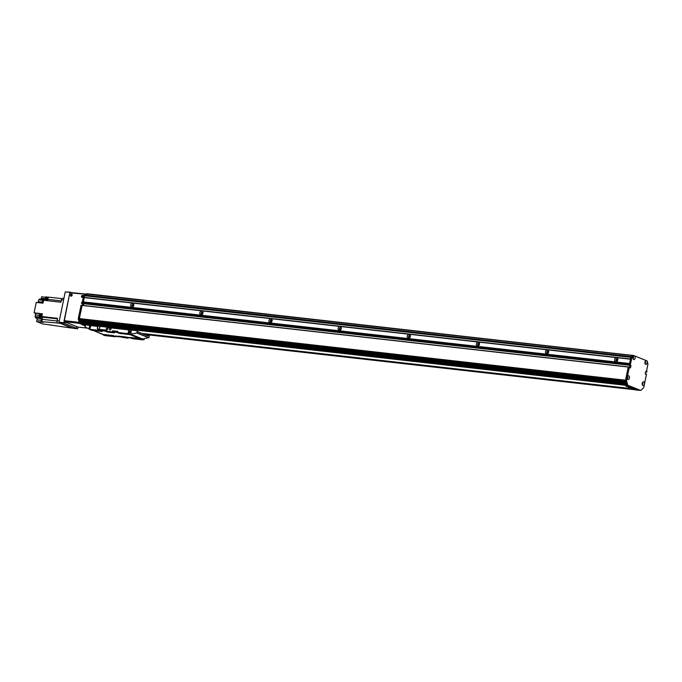 <?xml version="1.0" encoding="UTF-8"?>
<svg xmlns="http://www.w3.org/2000/svg" width="682" height="682" viewBox="0 0 682 682"><rect width="100%" height="100%" fill="white"/><g stroke="black" fill="none" stroke-linecap="round" stroke-linejoin="round"><path stroke-width="1.02" d="M633.493 355.527L86.716 293.686L86.75 295.255M633.118 356.899L632.964 358.246M84.338 297.403L83.409 301.93L82.496 303.311L81.456 303.209L82.539 303.473L84.67 295.758L84.338 297.403L630.5 359.005L630.841 357.359L84.67 295.758L86.247 294.164L85.207 294.044L83.639 295.638L84.67 295.758L85.344 295.093L631.489 356.695L86.75 295.238M632.887 355.279L631.029 357.172A0.844 0.486 96.4 0 0 630.773 357.7L631.813 357.811A0.844 0.486 -83.6 0 1 632.061 357.283L631.029 357.172M85.301 295.118L631.472 356.72L630.841 357.359M645.522 362.517L644.916 363.063M642.342 382.892L642.188 384.239M638.761 389.951L639.46 390.232A1.696 0.963 96.4 0 0 639.605 390.275A1.696 0.963 96.4 0 0 639.682 390.275M630.245 364.827L629.043 365.211L82.863 303.601L629.034 365.202L629.75 365.194L629.861 364.29L628.821 364.171L628.668 364.921L628.787 364.324L82.616 302.723M82.539 303.473L629.75 365.194M629.861 364.29L629.87 364.29A0.844 0.486 -83.6 0 1 630.015 364.094L628.975 363.975A0.844 0.486 96.4 0 0 628.838 364.171M628.975 363.975L629.435 363.506L83.409 301.93M84.295 297.608L630.466 359.209L629.691 362.986A0.844 0.486 -83.6 0 1 629.435 363.506L630.466 363.625A0.844 0.486 96.4 0 0 630.722 363.097L629.691 362.986L630.773 357.7M625.539 380.172L626.57 380.292L629.358 367.044L628.233 367.018L625.539 380.172A0.844 0.486 96.4 0 0 625.556 380.803L626.63 384.546A1.696 0.963 96.4 0 0 627.184 385.287L639.443 390.232A1.696 0.963 96.4 0 0 639.588 390.266A1.696 0.963 96.4 0 0 639.742 390.266M629.887 365.305A0.844 0.486 -83.6 0 1 629.861 365.765L629.58 367.129M633.049 358.51A0.955 0.546 96.4 0 0 633.254 356.66M642.265 384.503A0.955 0.546 96.4 0 0 642.478 382.653M627.329 378.484A0.955 0.546 96.4 0 0 627.534 376.635M645.002 363.327A0.955 0.546 96.4 0 0 645.206 361.477M628.318 366.925L629.691 367.172L629.972 367.956A0.844 0.486 -83.6 0 0 630.603 367.317L630.901 365.876A0.844 0.486 -83.6 0 0 630.611 364.87M646.093 371.153L646.238 371.17A0.844 0.486 -83.6 0 0 645.615 371.809L645.317 373.25A0.844 0.486 -83.6 0 0 645.607 374.256L645.547 374.222M645.317 373.813L645.973 374.273M645.811 371.349L646.562 371.434L645.939 371.213M646.562 371.434L645.632 371.707M646.63 360.744A1.952 1.108 -83.6 0 1 647.082 362.935A1.952 1.108 -83.6 0 1 646.169 364.384A1.952 1.108 -83.6 0 1 645.104 363.813A1.952 1.108 -83.6 0 1 645.419 361.025A1.952 1.108 -83.6 0 1 646.186 360.565L647.099 360.931L647.883 363.659A0.844 0.486 -83.6 0 1 647.9 364.299L646.817 369.584A0.844 0.486 96.4 0 0 646.834 370.215L646.851 372.082M646.05 373.898L646.51 374.086L643.817 387.231A0.844 0.486 96.4 0 1 643.561 387.76L641.225 390.13A1.696 0.963 96.4 0 1 640.628 390.385A1.696 0.963 96.4 0 1 640.483 390.343L628.216 385.407A1.696 0.963 96.4 0 1 627.67 384.665L626.587 380.923A0.844 0.486 96.4 0 1 626.57 380.292M646.186 360.565L634.678 355.927A1.952 1.108 -83.6 0 1 635.13 358.118A1.952 1.108 -83.6 0 1 634.217 359.567A1.952 1.108 -83.6 0 1 633.152 358.996A1.952 1.108 -83.6 0 1 633.467 356.209A1.952 1.108 -83.6 0 1 634.234 355.748L632.061 357.283M631.813 357.811L630.722 363.097M630.466 363.625L630.015 364.094M644.354 384.111A1.952 1.108 -83.6 0 1 643.441 385.56A1.952 1.108 -83.6 0 1 642.376 384.989A1.952 1.108 -83.6 0 1 642.691 382.201A1.952 1.108 -83.6 0 1 644.004 382.022A1.952 1.108 -83.6 0 1 644.354 384.111M629.418 378.092A1.952 1.108 -83.6 0 1 628.497 379.542A1.952 1.108 -83.6 0 1 627.431 378.97A1.952 1.108 -83.6 0 1 627.747 376.183A1.952 1.108 -83.6 0 1 629.06 376.004A1.952 1.108 -83.6 0 1 629.418 378.092M632.726 355.441L633.766 355.561M632.998 358.476A0.955 0.546 96.4 0 0 633.194 356.677M634.234 355.748L634.678 355.927M642.222 384.478A0.955 0.546 96.4 0 0 642.418 382.67M627.278 378.459A0.955 0.546 96.4 0 0 627.483 376.652M644.95 363.293A0.955 0.546 96.4 0 0 645.155 361.494M82.343 324.53L79.973 323.575A1.696 0.963 -83.6 0 1 79.427 322.825L78.345 319.091A0.844 0.486 -83.6 0 1 78.328 318.451L81.03 305.306L82.164 305.323L81.03 305.306M82.386 305.348L82.658 304.044A0.844 0.486 96.4 0 0 82.675 303.584M82.889 303.609L81.508 303.354M81.456 303.209L82.411 301.606L83.639 295.638M86.034 295.178L86.247 294.164M625.539 380.795L79.359 319.185A0.844 0.486 -83.6 0 1 79.368 318.571L82.07 305.425M80.382 322.671L80.135 320.105A0.912 0.52 96.4 0 0 80.732 319.372M79.768 320.531L79.385 319.21L78.345 319.091M82.403 324.248L81.013 323.686A1.696 0.963 -83.6 0 1 80.996 323.686A1.696 0.963 -83.6 0 1 80.442 322.936L80.749 322.245A0.912 0.52 96.4 0 0 81.346 321.512M81.627 302.399L82.667 302.51M82.411 301.606L83.451 301.725M133.57 305.425A0.955 0.776 -68.1 0 0 132.078 305.05A0.955 0.776 -68.1 0 0 132.436 306.218A0.955 0.776 -68.1 0 0 133.57 305.425M133.834 305.297A1.927 1.56 111.9 0 1 131.149 306.653A1.927 1.56 111.9 0 1 131.814 303.413A1.927 1.56 111.9 0 1 133.834 305.297M133.28 304.522A0.955 0.776 -68.1 0 0 132.581 306.261M202.707 313.226A0.955 0.776 -68.1 0 0 201.216 312.842A0.955 0.776 -68.1 0 0 201.574 314.018A0.955 0.776 -68.1 0 0 202.707 313.226M202.972 313.098A1.927 1.56 111.9 0 1 200.278 314.453A1.927 1.56 111.9 0 1 200.943 311.214A1.927 1.56 111.9 0 1 202.972 313.098M202.418 312.322A0.955 0.776 -68.1 0 0 201.719 314.061M271.845 321.017A0.955 0.776 -68.1 0 0 270.345 320.642A0.955 0.776 -68.1 0 0 270.711 321.819A0.955 0.776 -68.1 0 0 271.845 321.017M272.109 320.898A1.927 1.56 111.9 0 1 269.416 322.254A1.927 1.56 111.9 0 1 270.081 319.005A1.927 1.56 111.9 0 1 272.109 320.898M271.555 320.122A0.955 0.776 -68.1 0 0 270.856 321.853M340.974 328.818A0.955 0.776 -68.1 0 0 339.483 328.443A0.955 0.776 -68.1 0 0 339.841 329.611A0.955 0.776 -68.1 0 0 340.974 328.818M341.247 328.69A1.927 1.56 111.9 0 1 338.553 330.045A1.927 1.56 111.9 0 1 339.218 326.806A1.927 1.56 111.9 0 1 341.247 328.69M340.685 327.914A0.955 0.776 -68.1 0 0 339.986 329.653M410.112 336.618A0.955 0.776 -68.1 0 0 408.62 336.235A0.955 0.776 -68.1 0 0 408.978 337.411A0.955 0.776 -68.1 0 0 410.112 336.618M410.376 336.49A1.927 1.56 111.9 0 1 407.691 337.846A1.927 1.56 111.9 0 1 408.356 334.606A1.927 1.56 111.9 0 1 410.376 336.49M409.822 335.715A0.955 0.776 -68.1 0 0 409.123 337.454M479.25 344.41A0.955 0.776 -68.1 0 0 477.75 344.035A0.955 0.776 -68.1 0 0 478.116 345.211A0.955 0.776 -68.1 0 0 479.25 344.41M479.514 344.291A1.927 1.56 111.9 0 1 476.82 345.646A1.927 1.56 111.9 0 1 477.485 342.398A1.927 1.56 111.9 0 1 479.514 344.291M478.96 343.515A0.955 0.776 -68.1 0 0 478.261 345.245M548.388 352.21A0.955 0.776 -68.1 0 0 546.887 351.835A0.955 0.776 -68.1 0 0 547.254 353.003A0.955 0.776 -68.1 0 0 548.388 352.21M548.652 352.083A1.927 1.56 111.9 0 1 545.958 353.438A1.927 1.56 111.9 0 1 546.623 350.198A1.927 1.56 111.9 0 1 548.652 352.083M548.089 351.307A0.955 0.776 -68.1 0 0 547.39 353.046M617.517 360.011A0.955 0.776 -68.1 0 0 616.025 359.627A0.955 0.776 -68.1 0 0 616.383 360.804A0.955 0.776 -68.1 0 0 617.517 360.011M617.79 359.883A1.927 1.56 111.9 0 1 615.096 361.238A1.927 1.56 111.9 0 1 615.761 357.999A1.927 1.56 111.9 0 1 617.79 359.883M617.227 359.107A0.955 0.776 -68.1 0 0 616.528 360.846M81.729 323.967L627.866 385.56M80.075 321.341L626.17 382.96L80.075 321.341M629.273 367.138L628.233 367.018L625.53 380.198L79.359 318.596L82.155 305.323L628.31 366.925L82.164 305.331M83.374 305.459A2.327 1.33 96.4 0 0 83.613 303.686M627.397 376.873L627.866 377.308M627.696 378.16L627.244 378.22M626.553 384.264L626.613 384.537A1.696 0.963 96.4 0 0 627.167 385.279L628.216 385.407M626.613 384.537L79.427 322.825M625.931 382.133L626.17 382.952M625.53 380.198A0.844 0.486 96.4 0 0 625.53 380.786L626.587 380.923M625.53 380.786L79.359 319.185M629.776 365.288A2.327 1.33 -83.6 0 1 629.529 367.112M630.5 359.03L84.449 297.446M82.965 295.545A1.057 0.861 -68.1 0 0 82.207 297.429M83.221 296.491A1.057 0.861 111.9 0 1 81.959 297.378A1.057 0.861 111.9 0 1 82.752 295.408A1.057 0.861 111.9 0 1 83.221 296.491M71.9 294.3A1.057 0.861 -68.1 0 0 71.141 296.176M72.156 295.246A1.057 0.861 111.9 0 1 70.894 296.124A1.057 0.861 111.9 0 1 71.687 294.164A1.057 0.861 111.9 0 1 72.156 295.246M79.103 321.716L78.976 322.33L64.108 320.651L69.811 292.876L84.415 294.095L84.67 294.59M87.202 328.102L77.731 327.036L64.406 321.657L79.265 323.336A0.844 0.486 -83.6 0 1 78.976 322.33M79.265 323.336L82.334 324.572M64.108 320.651A0.844 0.486 96.4 0 0 64.406 321.657M89.896 324.93L91.797 325.391M90.791 325.212L90.033 328.92L89.001 328.801L89.973 329.415M113.468 335.57L103.093 334.402L93.4 330.497L103.05 334.606L113.468 335.57L115.335 336.772L113.425 335.774M89.76 325.092L89.001 328.801M102.522 334.47L103.076 334.692M89.709 325.348L85.531 324.879L85.105 326.959L88.992 328.929M127.568 337.999A1.995 1.611 -68.1 0 0 128.566 337.871M127.602 337.931A1.995 1.611 -68.1 0 0 128.148 337.829M85.301 325.996L82.3 324.751L82.803 324.095M85.847 324.436L87.492 325.092M84.184 324.248L84.048 324.888L85.199 325.152L85.361 324.376M84.048 324.888L82.667 324.734M85.327 325.902L84.849 325.638L85.378 325.638M141.865 333.421L632.299 388.731M637.909 389.61L637.934 390.24L635.036 389.831L625.837 386.131L626.204 385.381M627.585 385.535L627.457 386.183L628.608 386.438L628.719 385.91M627.457 386.183L626.067 386.021M634.831 389.354L632.845 388.783L634.831 389.354M630.236 387.495L628.25 386.933L630.236 387.495M637.798 390.147L628.608 386.438M86.571 294.121L70.476 292.527M86.435 294.462L86.282 295.204M82.744 297.25A0.691 0.554 111.9 0 1 82.258 296.517A0.691 0.554 111.9 0 1 83.23 296.048M71.678 295.997A0.691 0.554 111.9 0 1 71.192 295.263A0.691 0.554 111.9 0 1 72.164 294.795M128.804 329.568L107.995 327.573L128.736 329.909L128.046 333.865L142.99 339.892L143.194 339.491M114.329 332.859L112.496 332.117L112.632 330.83L112.462 331.657L114.329 332.859L107.415 332.074L105.582 331.333L105.719 330.054L106.409 330.131A1.27 1.032 -68.1 0 0 107.696 329.014L107.995 327.573M97.33 327.846L97.935 326.081L97.33 327.846A1.27 1.032 -68.1 0 0 98.114 329.193L100.535 329.466L100.365 330.293L102.232 331.495L100.39 330.753L100.535 329.466L105.719 330.054L105.548 330.881L100.365 330.293M97.697 327.991A1.27 1.032 -68.1 0 0 98.08 329.193M98.08 326.141L108.276 327.292M99.939 327.82L99.7 327.292L99.316 328.255L99.939 327.82M106.844 328.605L106.614 328.076L106.23 329.039L106.844 328.605M97.935 326.081L90.715 325.621L97.628 326.405M90.715 325.621L89.947 329.329L100.322 330.497M127.636 337.769L125.565 336.934L131.285 338.178M110.706 329.611A1.04 0.844 111.9 0 1 111.081 328.698M110.799 327.889A0.639 0.511 111.9 0 1 110.859 328.102A1.04 0.844 111.9 0 1 109.811 329.841A1.04 0.844 111.9 0 1 109.887 327.991L111.047 328.46M123.63 337.607L122.018 337.164L123.63 337.607M110.527 332.33L108.915 331.878L110.527 332.33M98.327 330.923L96.997 330.557L98.327 330.923M135.633 338.928L134.294 338.562L135.633 338.928M122.53 333.651L121.2 333.285L122.53 333.651M111.43 336.2L110.1 335.834L111.43 336.2M112.462 331.657L117.645 332.245L117.816 331.418L112.632 330.83L117.816 331.418L117.679 332.697L119.52 333.438L129.887 334.606M141.123 338.69L130.748 337.522L130.782 337.982L132.615 338.715L142.99 339.892M125.565 336.934L118.651 336.158L118.685 336.61L127.432 338.136M130.705 337.726L141.08 338.894M118.608 336.362L125.522 337.138M130.782 337.982L141.148 339.15M103.05 334.606L113.493 336.03M103.127 334.862L104.968 335.604L115.335 336.772M105.505 331.085L112.419 331.861M117.602 332.449L127.977 333.617M117.679 332.697L128.046 333.865M89.947 329.329L100.39 330.753M90.024 329.577L91.865 330.318L102.232 331.495M118.685 336.61L125.599 337.394M105.582 331.333L112.496 332.117M129.998 331.725L130.467 331.162L130.305 332.594L129.998 331.725M144.431 338.639L144.132 339.602L143.092 339.483L128.131 333.455L129.171 333.575L130.015 329.457L131.507 330.062L130.663 334.18L142.615 338.988L148.906 337.624L149.341 335.535L145.803 335.007M129.094 333.319L128.131 333.455M128.063 333.208L128.821 329.5L129.853 329.619M129.981 329.457L128.821 329.5M143.092 339.483L129.171 333.575M130.663 334.18L136.792 332.987L137.389 330.727L137.909 331.827L147.943 335.868M137.389 330.727L131.507 330.062M117.398 332.543L114.789 332.1L117.398 332.543M130.271 337.735L127.662 337.283L130.271 337.735M118.174 336.371L115.565 335.919L118.174 336.371M105.301 331.179L102.692 330.736L105.301 331.179M115.531 336.405L119.18 336.814M70.212 292.143L65.233 291.939L70.672 292.331M78.217 327.096L77.629 328.775L72.957 328.247L59.172 322.688L63.835 323.217L69.896 292.459M63.69 322.714L59.019 322.185L59.172 322.688M59.019 322.185L65.233 291.939M77.629 328.775L63.835 323.217M77.202 326.814A0.878 0.503 -83.6 0 1 76.316 326.456M65.822 322.236A0.878 0.503 -83.6 0 1 64.935 321.878M59.266 321.017L57.083 320.77A1.91 1.091 96.4 0 0 57.74 323.038L60.161 323.311A1.91 1.091 -83.6 0 1 59.726 322.91M60.161 323.311L71.883 328.033A1.91 1.091 -83.6 0 0 72.053 328.076A1.91 1.091 -83.6 0 0 72.403 328.016M51.568 325.126L51.772 325.203A1.253 0.716 -83.6 0 1 51.67 325.178A1.253 0.716 -83.6 0 1 51.568 325.126L42.489 323.873L36.666 321.529L37.007 319.884L41.048 320.335M69.803 327.795A1.91 1.091 96.4 0 1 69.632 327.803A1.91 1.091 96.4 0 1 69.462 327.761L51.534 325.178A1.253 0.716 96.4 0 0 51.653 325.178M42.054 314.351A1.483 0.844 -83.6 0 0 41.645 313.916L40.843 313.592L40.272 316.371L39.232 316.252A160.978 91.874 96.4 0 0 40.477 316.934A2.037 1.159 -83.6 0 1 40.784 317.198L35.08 316.55A2.037 1.159 -83.6 0 1 35.464 317.701L42.207 318.46A2.037 1.159 -83.6 0 1 42.165 319.312A160.978 91.874 96.4 0 0 41.79 321.631L57.74 323.038M41.79 321.631L43.409 322.288L36.666 321.529M57.083 320.77L57.586 318.323L41.824 316.542L42.028 315.536A1.253 0.716 -83.6 0 1 42.105 315.169L42.395 313.763L40.843 313.592M41.824 316.542A160.978 91.874 96.4 0 0 43.068 317.224A2.037 1.159 -83.6 0 1 43.375 317.488L41.815 317.318L41.934 316.729M61.917 298.639L48.413 297.113A160.978 91.874 96.4 0 0 47.851 299.364A2.037 1.159 -83.6 0 1 47.655 299.935L46.103 299.756A2.037 1.159 96.4 0 0 46.291 299.193A160.978 91.874 -83.6 0 1 46.853 296.943L47.825 297.335M42.25 314.496A1.253 0.716 96.4 0 0 41.866 316.337M42.045 314.368A1.185 0.673 96.4 0 0 41.943 314.342A1.185 0.673 96.4 0 0 41.133 315.442A1.185 0.673 96.4 0 0 41.67 316.695L42.139 316.746M62.812 298.341A1.91 1.091 96.4 0 0 62.642 298.298A1.91 1.091 96.4 0 0 61.397 299.782L60.894 302.228L43.571 300.268L42.975 303.175L36.24 302.416L34.1 312.825L39.803 313.473L39.232 316.252M41.815 317.318A2.037 1.159 96.4 0 0 41.517 317.053A160.978 91.874 -83.6 0 1 40.272 316.371M42.216 318.758L36.496 318.119A1.483 0.844 -83.6 0 1 37.007 319.884M45.353 298.699L41.372 298.247A1.483 0.844 -83.6 0 1 40.929 299.176M41.372 298.247L41.67 296.806L45.711 297.267M36.496 318.119L35.464 317.701M35.08 316.55L35.413 314.913L39.411 315.365M34.1 312.825L34.901 313.149A1.483 0.844 -83.6 0 1 35.413 314.913M42.318 302.126L38.26 301.674A1.483 0.844 -83.6 0 1 37.808 302.595M38.26 301.674L38.635 299.816A2.037 1.159 -83.6 0 0 39.36 298.997L45.063 299.637A2.037 1.159 -83.6 0 0 45.259 299.074L46.291 299.193M45.259 299.074A160.978 91.874 96.4 0 1 45.822 296.823L46.853 296.943M48.32 297.471A1.253 0.716 96.4 0 0 47.911 299.125M48.132 297.326A1.185 0.673 96.4 0 0 48.03 297.301A1.185 0.673 96.4 0 0 47.229 298.401A1.185 0.673 96.4 0 0 47.766 299.662M43.554 300.37L38.635 299.816M43.384 301.222A1.27 0.725 96.4 0 0 43.196 302.1M43.469 300.762A1.253 0.716 96.4 0 0 43.077 302.689M43.239 300.66A1.185 0.673 96.4 0 0 43.137 300.634A1.185 0.673 96.4 0 0 42.327 301.742A1.185 0.673 96.4 0 0 42.864 302.996L43.009 303.013M42.079 319.841A1.27 0.725 96.4 0 0 41.926 320.745M42.156 319.355A1.253 0.716 96.4 0 0 41.841 321.307M41.969 319.21A1.185 0.673 96.4 0 0 41.858 319.185A1.185 0.673 96.4 0 0 41.056 320.293A1.185 0.673 96.4 0 0 41.593 321.546L41.798 321.572M50.485 324.777A1.185 0.673 96.4 0 0 50.852 325.041L51.321 325.092M632.615 355.561L86.546 293.968M632.76 355.416L86.588 293.814M645.351 362.585L644.908 362.534M142.359 333.617L632.794 388.936M143.058 333.899L633.493 389.217M143.561 334.103L634.004 389.422M638.011 389.874L638.761 389.959M144.26 334.385L634.695 389.695M637.977 390.07L640.483 390.343M629.708 365.041L628.668 364.921M626.63 384.546L627.67 384.665M629.725 367.223L630.603 367.317M629.861 365.765L630.901 365.876M79.368 318.571L78.328 318.451M83.63 304.155L82.658 304.044M81.013 323.686L79.973 323.575M627.747 377.385L627.278 377.334M626.553 384.324L80.382 322.722M626.511 384.145L80.425 322.552M80.749 322.245L626.408 383.787L80.706 322.262M626.144 382.9L79.973 321.299M625.94 382.184L79.768 320.583M625.897 382.005L79.811 320.412M625.803 381.673L80.092 320.122M625.795 381.647L80.135 320.105M628.233 367.035L82.062 305.434M628.267 366.95L82.104 305.348L628.275 366.942M628.719 365.075L82.548 303.473M628.668 365.023L82.505 303.422L628.668 365.006M89.069 329.048L89.99 329.159M136.954 332.807L148.906 337.624M136.792 332.987L148.744 337.803M69.462 327.761L71.883 328.033M61.397 299.782L63.571 300.029M41.645 313.916L42.352 313.993M41.517 317.053L40.477 316.934M43.068 317.224L57.484 318.852M57.049 320.992L42.165 319.312M61.167 300.873L47.851 299.364M34.901 313.149L39.761 313.703M631.498 356.695L85.344 295.093M640.628 390.385L637.968 390.087M634.772 389.729L144.328 334.41M646.86 372.082L645.82 371.971M81.115 305.204L82.147 305.323M81.84 303.49L82.872 303.609M79.41 319.227L625.556 380.82M84.952 294.3L84.491 294.121M87.236 328.11L77.808 327.053M82.3 324.751L82.437 324.052M625.701 386.038L625.846 385.339M637.934 390.24L638.054 389.669M129.998 329.457L128.958 329.338M62.642 298.298L63.895 298.443M69.632 327.803L72.053 328.076"/></g></svg>
